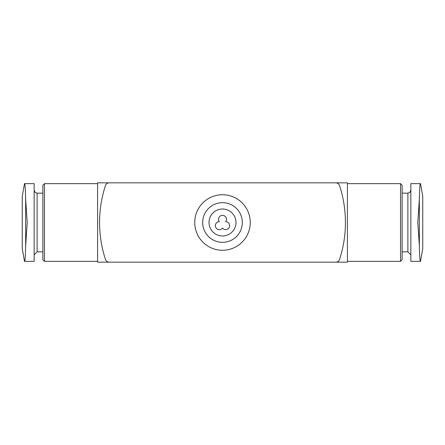 <?xml version="1.0" encoding="UTF-8"?>
<svg xmlns="http://www.w3.org/2000/svg" width="445" height="445" viewBox="0 0 445 445"><rect width="100%" height="100%" fill="white"/><g stroke="black" fill="none" stroke-linecap="round" stroke-linejoin="round"><path stroke-width="0.67" d="M109.22 182.845A3.966 3.966 0 0 0 105.448 185.582A118.96 118.96 0 0 0 105.448 259.418A3.966 3.966 0 0 0 109.22 262.155L335.78 262.155A3.966 3.966 0 0 0 339.552 259.418A118.96 118.96 0 0 0 339.552 185.582A3.966 3.966 0 0 0 335.78 182.845L109.22 182.845M222.5 250.257A27.757 27.757 0 0 0 246.541 208.622A27.757 27.757 0 0 0 198.459 208.622A27.757 27.757 0 0 0 222.5 250.257M222.5 242.325A19.825 19.825 0 0 0 239.671 212.588A19.825 19.825 0 0 0 205.329 212.588A19.825 19.825 0 0 0 222.5 242.325M222.5 235.984A13.483 13.483 0 0 0 234.176 215.758A13.483 13.483 0 0 0 210.824 215.758A13.483 13.483 0 0 0 222.5 235.984M225.671 221.705A3.966 3.966 0 0 0 219.83 216.392A3.966 3.966 0 0 0 219.329 221.705A3.966 3.966 0 0 0 215.781 227.445A3.966 3.966 0 0 0 222.5 228.051A3.966 3.966 0 0 0 229.22 227.445A3.966 3.966 0 0 0 225.671 221.705M107.529 261.777A2.381 2.381 0 0 0 108.814 262.155L97.594 262.155L97.594 182.845L108.814 182.845A2.381 2.381 0 0 0 107.529 183.223M337.471 183.223A2.381 2.381 0 0 0 336.186 182.845L347.406 182.845L347.406 262.155L336.186 262.155A2.381 2.381 0 0 0 337.471 261.777M108.814 262.155L336.186 262.155M336.186 182.845L108.814 182.845M420.514 261.36L422.75 248.672L422.75 196.328L420.514 183.64M419.346 199.382C419.585 189.231 419.924 183.985 420.369 183.64L410.852 183.64L410.852 261.36L420.369 261.36C419.924 261.015 419.585 255.764 419.346 245.618L419.346 199.382L417.783 222.5L419.346 245.618M400.545 183.64L402.13 185.226L402.13 259.774L400.545 261.36L400.545 183.64L347.406 183.64M400.545 261.36L347.406 261.36M410.852 254.818L407.881 251.842L402.13 251.842M24.486 183.64L22.25 196.328L22.25 248.672L24.486 261.36M24.631 261.36L24.631 261.36C25.076 261.015 25.415 255.769 25.654 245.618L27.217 222.5L25.654 199.382C25.415 189.236 25.076 183.985 24.631 183.64L34.148 183.64L34.148 261.36L24.631 261.36M44.456 261.36L42.87 259.774L42.87 185.226L44.456 183.64L44.456 261.36L97.594 261.36M42.87 193.158L37.119 193.158L37.119 251.842L42.87 251.842M37.119 251.842L34.148 254.818M407.881 251.842L407.881 193.158L402.13 193.158M25.654 199.382L25.654 245.618M407.881 193.158L409.967 192.301L410.852 190.182M44.456 183.64L97.594 183.64M37.119 193.158L35.033 192.301L34.148 190.182"/></g></svg>
